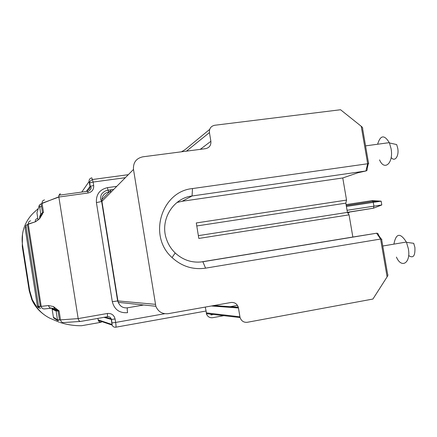 <?xml version="1.0" encoding="UTF-8"?>
<svg xmlns="http://www.w3.org/2000/svg" width="437" height="437" viewBox="0 0 437 437"><rect width="100%" height="100%" fill="white"/><g stroke="black" fill="none" stroke-linecap="round" stroke-linejoin="round"><path stroke-width="0.66" d="M114.893 282.084L114.603 282.133M368.347 163.602L367.091 168.764C367.413 169.944 367.025 170.681 365.922 170.976L192.067 195.984C173.101 198.141 159.805 219.86 166.333 238.7C168.119 244.207 171.075 248.959 175.193 252.963C183.201 260.277 192.433 263.211 202.877 261.752L376.601 233.221L352.845 237.034L349.059 214.851L198.824 238.438L196.284 222.952L346.541 200.086L342.766 177.968L182.142 201.26L177.001 202.478M381.184 238.995L378.469 235.046C378.371 233.779 377.748 233.172 376.601 233.221L380.6 239.044C381.703 238.919 382.069 239.148 381.687 239.733L387.657 274.463C388.154 274.594 387.969 275.397 387.095 276.867L380.6 239.044L205.576 268.154C192.941 269.946 181.759 266.412 172.041 257.551C147.733 236.095 161.39 191.406 192.493 188.565L367.67 163.755L361.235 126.282C362.552 127.413 363.005 128.161 362.59 128.544L368.5 162.963C369.036 163.291 368.762 163.558 367.67 163.755L365.922 170.976L357.925 172.762L342.766 177.968M346.541 200.086L345.842 203.145L196.776 225.967M198.365 235.647L347.42 212.382L345.842 203.145M347.42 212.382L349.059 214.851M200.528 262.047L352.845 237.034M114.86 281.876L114.565 281.903M59.476 194.181L60.41 193.82L58.902 195.268L58.858 197.043L78.168 318.595C78.622 320.583 79.463 321.523 80.692 321.424L63.944 322.533C62.141 322.686 60.994 321.807 60.508 319.889L78.168 318.595L107.404 313.482C111.479 313.187 114.035 315.011 115.078 318.972L115.636 322.446L164.716 313.717M25.215 228.66L37.347 305.785L38.593 306.517L25.843 225.487L25.215 228.66L25.597 226.748M22.5 234.254L22.282 246.632L22.566 245.299C21.555 238.591 22.292 232.085 24.783 225.792C26.755 220.936 29.618 216.676 33.365 213.01L38.292 208.531M39.729 207.384L41.455 206.089M97.915 318.393L98.15 319.868L111.976 324.489L112.129 325.095L98.287 320.387C98.893 321.758 99.947 322.364 101.439 322.206L81.61 325.718C74.246 325.811 67.047 324.729 60.006 322.457M59.268 322.216L49.965 318.267C45.235 315.902 41.182 312.695 37.795 308.642L32.393 299.886L29.694 290.692L22.566 245.299M22.282 246.632L29.208 290.709L31.825 299.64C34.49 305.61 38.472 310.527 43.76 314.389M39.592 217.063L40.75 213.846L39.363 205.046L36.943 212.917L38.074 220.084M36.943 212.917L37.669 210.547M52.14 309.188L53.412 317.251L57.504 319.862L56.1 310.986L52.14 309.188L51.768 308.161M57.717 320.594L59.459 319.955L57.504 319.862L57.717 320.594L53.604 317.918L53.412 317.251M40.734 308.172C39.275 308.325 38.216 307.763 37.549 306.484L37.347 305.785M98.287 320.387L98.15 319.868M213.928 305.534L238.302 307.255C237.023 303.759 234.593 302.169 231.009 302.491L168.25 313.668C162.367 314.263 158.232 311.799 155.845 306.271L133.493 169.447L101.925 201.337L117.919 300.913L155.353 304.332M200.239 149.356L210.88 141.293C211.153 145.303 209.394 147.755 205.598 148.656L142.757 156.834C136.158 158.374 133.072 162.58 133.493 169.447M42.493 213.95L39.549 218.784L35.299 221.832L28.268 224.214L41.204 306.359L48.502 305.539C48.977 307.408 50.108 308.276 51.883 308.145L54.614 308.779L59.082 310.887L60.508 319.889L59.459 319.955L58.039 310.975L56.1 310.986L55.898 310.259L51.954 308.527M53.412 306.556L59.082 310.887L58.039 310.975L55.898 310.259L53.412 306.556L48.502 305.539M37.719 218.407C36.069 218.746 35.255 219.822 35.271 221.625M30.661 220.838C29.028 221.182 28.219 222.242 28.247 224.023L35.299 221.832M40.406 215.829L40.75 213.846L43.241 212.59L40.018 216.386L39.549 218.784M361.235 126.282L340.554 109.742L214.704 125.266C210.924 126.135 209.17 128.571 209.438 132.58L186.446 151.147M210.88 141.293L209.438 132.58M238.302 307.255L238.46 307.981L211.393 305.987M206.226 312.859L239.924 316.82L238.46 307.981M239.924 316.82L240.088 317.552C241.371 321.053 243.791 322.626 247.353 322.282L372.919 299.045L387.095 276.867M396.419 257.093C401.543 269.061 411.086 262.894 408.333 248.615L406.503 242.366L413.692 243.294L414.882 247.337C415.33 255.945 413.255 258.671 408.65 255.53M379.551 159.887C384.429 171.517 393.819 162.941 391.049 148.569L389.427 142.937L396.676 144.576L397.73 148.219C399.281 156.162 394.698 162.406 391.181 157.473M406.503 242.366L406.361 242.038C400.194 232.446 396.037 233.15 393.895 244.141M389.427 142.937L389.301 142.648C384.32 134.509 380.425 135.033 377.612 144.237M347.431 212.398L373.406 208.214L373.957 206.111L373.051 201.446L372.106 200.621L346.093 204.62M372.362 200.638L381.157 201.173L381.807 204.958L347.06 210.29M136.098 304.207L135.738 304.299M192.493 188.565L192.067 195.984L182.142 201.26M44.547 199.955C42.859 200.283 42.028 201.375 42.061 203.227L58.858 197.043L88.11 192.99C92.065 192.034 93.917 189.538 93.676 185.501L90.044 186.391L89.072 181.552L81.763 192.083M112.309 301.699L117.919 300.913L118.274 302.344C120.038 306.424 123.119 308.243 127.511 307.812C127.118 308.052 127.145 309.669 127.588 312.668C119.503 313.263 114.412 309.609 112.309 301.699L96.419 202.604C95.949 194.509 99.631 189.521 107.464 187.637L116.75 186.359M125.332 177.69L93.125 182.06L93.676 185.501M237.466 305.387L230.228 306.687M205.925 311.046L115.865 327.193M29.208 290.709L29.694 290.692M51.473 308.189L44.536 308.915C42.782 309.046 41.668 308.194 41.204 306.359L40.302 306.457L27.405 224.525L25.843 225.487M107.404 313.482L107.535 316.705L80.692 321.424M111.976 324.489L111.359 319.436L103.979 317.328M88.11 192.99L87.269 190.122L86.291 191.455M87.324 190.095L90.044 186.391C90.169 188.363 89.274 189.603 87.356 190.106M127.511 307.812L143.664 304.999M111.621 191.543L108.857 191.925C103.935 193.116 101.624 196.257 101.925 201.337L101.652 201.49L117.619 300.924L118.274 302.344L155.845 306.271M111.916 322.905L115.636 322.446C116.084 325.461 116.133 327.045 115.783 327.204C114.057 327.389 112.839 326.685 112.129 325.095L111.561 319.447L115.078 318.972M96.419 202.604L101.652 201.49L101.242 200.643C100.461 199.387 100.417 197.579 101.111 195.224C101.652 193.536 103.301 192.018 106.065 190.663L107.999 190.226L108.857 191.925M107.464 187.637L107.999 190.226L113.707 189.434M89.072 181.552C88.957 179.547 89.875 178.312 91.836 177.848L93.125 182.06L89.498 182.961M58.793 196.858L41.1 203.822L42.083 203.418L43.498 212.344L42.504 212.726L41.1 203.822L39.363 205.046M28.268 224.214L27.405 224.525L28.268 224.214M38.593 306.517L40.302 306.457L38.806 307.255L38.593 306.517M111.359 319.436L111.206 318.83L111.359 319.436M107.573 316.699C109.294 316.541 110.506 317.251 111.206 318.83L105.12 317.125M205.275 307.074L206.821 314.766M210.776 314.17L211.005 314.946L213.535 314.487M223.777 315.672L212.633 317.699C209.569 317.989 207.488 316.645 206.39 313.668L240.088 317.552M238.192 306.894L233.981 307.653M181.442 151.797L185.02 149.689L209.684 129.396M205.576 268.154L202.877 261.752M347.885 213.081L349.13 212.595L347.705 212.808M346.404 206.45L381.157 201.173L373.051 201.446M347.399 212.273L373.406 208.214M381.807 204.958L373.52 208.17M111.435 189.745L101.826 199.649M31.825 299.64L32.393 299.886M59.377 195.175L87.771 191.253C88.782 191.914 92.338 187.905 90.781 187.118L90.224 186.271L89.672 182.835C89.454 181.721 90.432 180.607 92.611 179.492L128.314 174.68M37.549 306.484L38.806 307.255M35.271 221.646C35.124 222.143 36.539 221.138 39.51 218.637L40.63 217.058M175.193 252.963L172.041 257.551M406.361 242.038L382.768 246.015M389.301 142.648L365.567 145.871M373.045 201.435L346.251 205.554"/></g></svg>
